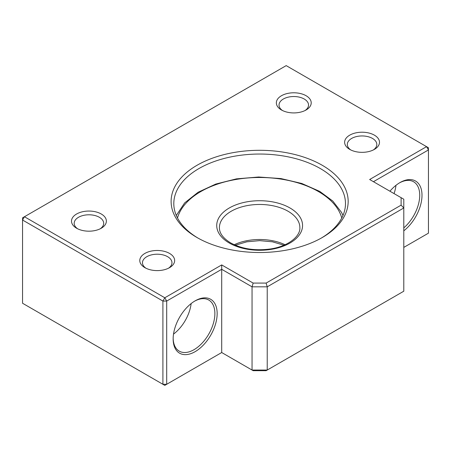 <?xml version="1.0" encoding="UTF-8"?>
<svg xmlns="http://www.w3.org/2000/svg" width="451" height="451" viewBox="0 0 451 451"><rect width="100%" height="100%" fill="white"/><g stroke="black" fill="none" stroke-linecap="round" stroke-linejoin="round"><path stroke-width="0.68" d="M197.048 237.547L197.048 237.547A88.52 51.104 180 0 1 197.048 165.269A88.52 51.104 180 0 1 322.234 165.269A88.52 51.104 180 0 1 322.234 237.547A88.52 51.104 180 0 1 197.048 237.547M321.27 238.094A85.837 49.559 0 0 0 345.477 203.598A85.837 49.559 0 0 0 320.334 168.556A85.837 49.559 0 0 0 226.791 157.811A85.837 49.559 0 0 0 173.804 203.598A85.837 49.559 0 0 0 198.012 238.094M349.734 149.394L349.734 149.394A17.437 10.069 180 0 1 349.734 135.159A17.437 10.069 180 0 1 374.392 135.159A17.437 10.069 180 0 1 374.392 149.394A17.437 10.069 180 0 1 349.734 149.394M373.366 149.941A14.753 8.518 0 0 0 376.816 144.467A14.753 8.518 0 0 0 372.498 138.44A14.753 8.518 0 0 0 356.42 136.597A14.753 8.518 0 0 0 347.309 144.467A14.753 8.518 0 0 0 350.765 149.941M281.452 109.971L281.452 109.971A17.437 10.069 180 0 1 281.452 95.736A17.437 10.069 180 0 1 306.111 95.736A17.437 10.069 180 0 1 306.111 109.971A17.437 10.069 180 0 1 281.452 109.971M305.085 110.518A14.753 8.518 0 0 0 308.535 105.044A14.753 8.518 0 0 0 304.216 99.017A14.753 8.518 0 0 0 288.138 97.174A14.753 8.518 0 0 0 279.028 105.044A14.753 8.518 0 0 0 282.478 110.518M144.889 267.657L144.889 267.657A17.437 10.069 180 0 1 144.889 253.423A17.437 10.069 180 0 1 169.548 253.423A17.437 10.069 180 0 1 169.548 267.657A17.437 10.069 180 0 1 144.889 267.657M168.522 268.204A14.753 8.518 0 0 0 171.972 262.73A14.753 8.518 0 0 0 167.648 256.709A14.753 8.518 0 0 0 151.57 254.86A14.753 8.518 0 0 0 142.465 262.73A14.753 8.518 0 0 0 145.915 268.204M76.608 228.24A17.437 10.069 180 0 1 76.608 228.234A17.437 10.069 180 0 1 76.608 214A17.437 10.069 180 0 1 101.266 214A17.437 10.069 180 0 1 101.266 228.234A17.437 10.069 180 0 1 76.608 228.24M100.235 228.787A14.753 8.518 0 0 0 103.691 223.307A14.753 8.518 0 0 0 99.367 217.286A14.753 8.518 0 0 0 83.288 215.443A14.753 8.518 0 0 0 74.184 223.307A14.753 8.518 0 0 0 77.634 228.787M389.923 191.213A31.113 17.967 -60 0 1 399.998 182.57L399.998 182.57A31.113 17.967 -60 0 1 421.916 193.124A31.113 17.967 -60 0 1 403.792 230.816M403.792 227.885A29.507 17.037 120 0 0 418.951 202.228A29.507 17.037 120 0 0 413.612 181.77A29.507 17.037 120 0 0 399.423 182.914M195.153 300.84L195.153 300.84A31.113 17.967 -60 0 1 217.156 313.541A31.113 17.967 -60 0 1 195.153 351.65A31.113 17.967 -60 0 1 173.15 338.949A31.113 17.967 -60 0 1 195.153 300.84L195.153 300.84M173.156 338.278A29.507 17.037 120 0 0 179.261 351.143A29.507 17.037 120 0 0 194.015 349.683A29.507 17.037 120 0 0 213.289 323.677A29.507 17.037 120 0 0 208.768 300.033A29.507 17.037 120 0 0 194.573 301.183M394.056 193.597A29.507 17.037 120 0 0 395.984 185.316M173.522 334.101A29.507 17.037 120 0 0 191.139 303.585M24.444 216.739L164.807 297.773L221.706 264.923L253.163 283.087L266.118 283.087L401.108 205.149L401.108 197.668L369.651 179.509L426.556 146.654L286.193 65.621L24.444 216.739L22.55 220.026L22.55 303.252L162.907 384.286L162.907 301.059L22.55 220.026L22.55 217.833L24.444 216.739M266.118 370.688L253.163 370.688L252.053 370.051L252.053 286.825L221.706 269.303L221.706 352.53L252.053 370.051L267.229 370.051L403.792 291.205L403.792 207.979L267.229 286.825L267.229 370.051L266.118 370.688M403.792 247.402L428.45 233.167L428.45 149.941L373.445 181.697M221.706 264.923L221.706 269.303L166.701 301.059L166.701 384.286L221.706 352.53M266.118 283.087L267.229 286.825L252.053 286.825L253.163 283.087M401.108 197.668L403.792 199.218L403.792 207.979L401.108 205.149M164.807 297.773L162.907 301.059L166.701 301.059L164.807 297.773M426.556 146.654L428.45 149.941L428.45 147.748L426.556 146.654M162.907 384.286L164.807 385.38L166.701 384.286L162.907 384.286M289.987 207.979A42.918 24.777 180 0 1 289.987 243.021A42.918 24.777 180 0 1 229.294 243.021A42.918 24.777 180 0 1 229.294 207.979A42.918 24.777 180 0 1 289.987 207.979M299.876 227.687A40.235 23.232 0 0 0 288.093 211.265A40.235 23.232 0 0 0 244.245 206.231A40.235 23.232 0 0 0 219.406 227.687C219.361 233.19 223.104 238.258 230.636 242.886C241.978 249.02 255.334 251.027 270.707 248.918C288.274 246.331 300.439 236.29 299.876 227.687M341.773 217.996A83.153 48.009 0 0 0 318.44 191.551A83.153 48.009 0 0 0 233.939 179.842A83.153 48.009 0 0 0 177.508 217.996M234.221 244.724A40.235 23.232 180 0 1 285.06 244.724M342.98 215.465L341.525 212.387L332.799 201.05L319.782 191.421L301.815 183.484L280.967 178.573L258.654 177.001L236.414 178.872L215.764 184.064L198.107 192.244L184.639 202.916L176.302 215.465M283.95 245.209L272.472 241.815L259.641 240.637L246.815 241.815L235.332 245.209"/></g></svg>
